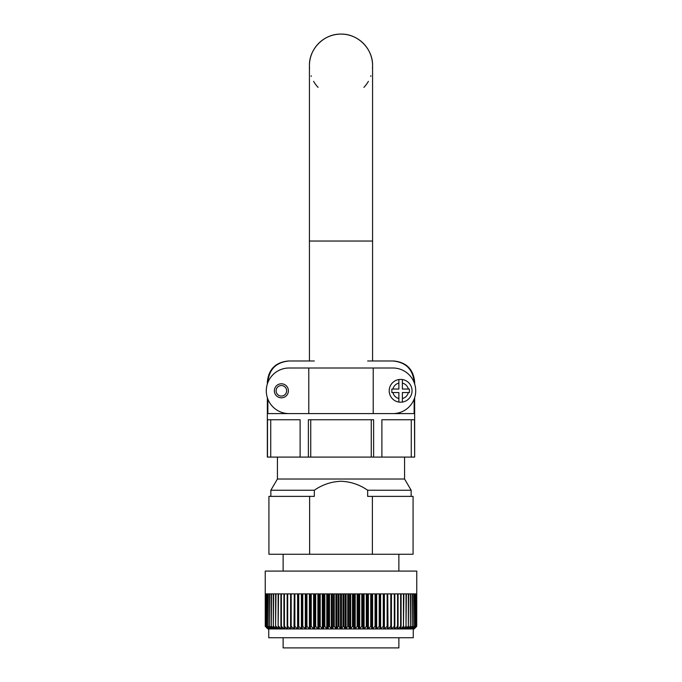<?xml version="1.0" encoding="UTF-8"?>
<svg xmlns="http://www.w3.org/2000/svg" width="682" height="682" viewBox="0 0 682 682"><rect width="100%" height="100%" fill="white"/><g stroke="black" fill="none" stroke-linecap="round" stroke-linejoin="round"><path stroke-width="1.02" d="M392.909 413.607A22.796 22.796 0 0 0 415.705 390.803A22.796 22.796 0 0 0 392.909 368.007L308.784 368.007L308.784 413.607M373.216 368.007L373.216 413.607M289.091 413.607A22.796 22.796 0 0 1 266.295 390.803A22.796 22.796 0 0 1 289.091 368.007L308.784 368.007M414.656 383.957L414.656 382.039L414.136 382.474M414.136 399.132L414.136 413.607L267.864 413.607L267.864 399.132M373.617 457.093L373.617 419.745L308.383 419.745L308.383 457.093L381.886 457.093L381.886 419.745L414.503 419.745L414.656 457.093L414.656 397.649M267.864 382.474L267.344 382.039C268.589 369.252 275.605 362.236 288.392 360.991L289.125 360.991C276.27 362.168 269.177 369.184 267.864 382.039L267.873 381.528M289.125 360.991L314.342 360.991M367.658 360.991L393.608 360.991C406.395 362.236 413.411 369.252 414.656 382.039M267.344 397.649L267.344 457.093L308.383 457.093M300.114 457.093L300.114 419.745L267.497 419.745L267.497 457.093M414.503 457.093L381.886 457.093M270.728 419.745L270.728 457.093M310.745 419.745L310.745 457.093M371.255 419.745L371.255 457.093M411.272 419.745L411.272 457.093M414.136 382.039C412.849 369.209 405.764 362.193 392.875 360.991L395.304 361.128M397.043 361.4L400.053 362.219M400.939 362.56L404.639 364.503M407.879 367.112L410.53 370.3M412.508 373.949L413.667 377.675M413.727 377.947L414.025 379.917M400.624 402.201A11.398 11.398 0 0 0 402.38 402.073L402.38 398.501L402.38 402.073A11.398 11.398 0 0 0 402.38 379.542A11.398 11.398 0 0 0 398.876 379.542L398.876 389.055L391.86 389.055L391.86 392.559L398.876 392.559L398.876 402.073A11.398 11.398 0 0 0 400.624 402.201M408.322 392.559L402.38 392.559L402.38 398.501A7.894 7.894 0 0 0 408.322 392.559L409.396 392.559L409.396 389.055L408.322 389.055A7.894 7.894 0 0 0 402.38 383.113L402.38 389.055L408.322 389.055M392.934 392.559A7.894 7.894 0 0 0 398.876 398.501L398.876 402.073A11.398 11.398 0 0 1 398.876 379.542L398.876 383.113A7.894 7.894 0 0 0 392.934 389.055M402.38 383.113L402.38 379.542L402.38 383.113M409.396 391.86L409.396 392.559M281.376 397.819A7.016 7.016 0 0 1 274.36 390.803A7.016 7.016 0 0 1 281.376 383.787A7.016 7.016 0 0 1 288.392 390.803A7.016 7.016 0 0 1 281.376 397.819A7.016 7.016 0 0 0 288.392 390.803A7.016 7.016 0 0 0 281.376 383.787M309.56 68.507A31.568 31.568 180 0 1 341 34.1A31.568 31.568 180 0 1 372.44 68.507M370.906 75.77A31.568 31.568 180 0 1 370.684 76.393M368.399 81.337A31.568 31.568 180 0 1 363.898 87.39M318.102 87.39A31.568 31.568 180 0 1 313.601 81.337M311.316 76.393A31.568 31.568 180 0 1 311.094 75.77M413.249 628.957L413.249 637.73L268.751 637.73L268.751 628.957M398.876 637.73L398.876 647.9L283.124 647.9L283.124 637.73M404.571 457.093L404.571 479.02L277.429 479.02L270.848 490.239L270.848 496.377M372.381 554.253L309.619 554.253L309.619 496.377L314.342 496.377L314.342 490.239C322.356 484.655 331.239 481.663 341 481.262C350.71 481.645 359.602 484.646 367.658 490.239L367.658 496.377L372.381 496.377L372.381 554.253L413.079 554.253L413.079 496.377L372.381 496.377M404.571 479.02L411.152 490.239L367.658 490.239M394.835 626.332L393.966 628.957L391.425 628.957L391.425 593.886L394.307 593.886L394.307 626.332L394.835 626.332L394.835 593.886L397.58 593.886L397.58 626.332L398.075 626.332L398.075 593.886L400.632 593.886L400.632 626.332L401.093 626.332L401.093 593.886L403.454 593.886L403.454 626.332L403.863 593.886L406.02 593.886L406.02 626.332L406.395 593.886L408.33 593.886L408.33 626.332L408.671 593.886L410.385 593.886L410.385 626.332L410.675 593.886L412.158 593.886L412.158 626.332L412.405 593.886L413.65 593.886L413.65 626.332L413.855 593.886L414.852 593.886L414.852 626.332L415.014 593.886L415.773 593.886L415.773 626.332L415.884 593.886L416.387 593.886L416.455 626.332L416.711 593.886L416.736 626.332L416.762 571.09L265.238 571.09L265.264 626.332L267.873 628.957M343.012 626.332L343.754 626.332L345.083 628.957L341.503 628.957L343.012 626.332L343.012 593.886L338.988 593.886L338.988 626.332L340.497 628.957L336.917 628.957L338.246 626.332L338.988 626.332M347.76 626.332L348.502 626.332L349.661 628.957L346.098 628.957L347.76 626.332L347.76 593.886L343.754 593.886L343.754 626.332M352.483 626.332L353.216 626.332L354.205 628.957L350.667 628.957L352.483 626.332L352.483 593.886L348.502 593.886L348.502 626.332M357.163 626.332L357.888 626.332L358.698 628.957L355.203 628.957L357.163 626.332L357.163 593.886L353.216 593.886L353.216 626.332M361.784 626.332L362.492 626.332L363.114 628.957L359.678 628.957L361.784 626.332L361.784 593.886L357.888 593.886L357.888 626.332M366.311 626.332L367.01 626.332L367.453 628.957L364.077 628.957L366.311 626.332L366.311 593.886L362.492 593.886L362.492 626.332M370.744 626.332L371.426 626.332L371.681 628.957L368.391 628.957L370.744 626.332L370.744 593.886L367.01 593.886L367.01 626.332M375.066 626.332L375.722 626.332L375.791 628.957L372.594 628.957L375.066 626.332L375.066 593.886L371.426 593.886L371.426 626.332M379.243 626.332L379.883 626.332L379.755 628.957L376.669 628.957L379.243 626.332L379.243 593.886L375.722 593.886L375.722 626.332M383.275 626.332L383.889 626.332L383.574 628.957L380.607 628.957L383.275 626.332L383.275 593.886L379.883 593.886L379.883 626.332M387.137 626.332L387.726 626.332L387.223 628.957L384.392 628.957L387.137 626.332L387.137 593.886L383.889 593.886L383.889 626.332M390.82 626.332L391.374 626.332L390.692 628.957L388.007 628.957L390.82 626.332L390.82 593.886L387.726 593.886L387.726 626.332M391.374 593.886L391.374 626.332M414.127 628.957L416.711 626.332M416.455 626.332L413.948 628.957L416.387 626.332M415.884 626.332L413.488 628.957L415.773 626.332M415.014 626.332L412.738 628.957L411.954 628.957L414.852 626.332M413.855 626.332L411.706 628.957L410.709 628.957L413.65 626.332M412.405 626.332L410.394 628.957L409.183 628.957L412.158 626.332M410.675 626.332L408.808 628.957L407.384 628.957L410.385 626.332M408.671 626.332L406.949 628.957L405.33 628.957L408.33 626.332M406.395 626.332L404.835 628.957L403.011 628.957L406.02 626.332M403.863 626.332L402.474 628.957L400.462 628.957L403.454 626.332M401.093 626.332L399.865 628.957L397.666 628.957L400.632 626.332M398.075 626.332L397.026 628.957L394.656 628.957L397.58 626.332M390.692 628.957L391.425 628.957L394.307 626.332M334.24 626.332L335.902 628.957L332.339 628.957L333.498 626.332L334.24 626.332L334.24 593.886L338.246 593.886L338.246 626.332M329.517 626.332L331.333 628.957L327.795 628.957L328.784 626.332L329.517 626.332L329.517 593.886L333.498 593.886L333.498 626.332M324.837 626.332L326.797 628.957L323.302 628.957L324.112 626.332L324.837 626.332L324.837 593.886L328.784 593.886L328.784 626.332M320.216 626.332L322.322 628.957L318.886 628.957L319.508 626.332L320.216 626.332L320.216 593.886L324.112 593.886L324.112 626.332M315.689 626.332L317.923 628.957L314.547 628.957L314.99 626.332L315.689 626.332L315.689 593.886L319.508 593.886L319.508 626.332M311.256 626.332L313.609 628.957L310.319 628.957L310.574 626.332L311.256 626.332L311.256 593.886L314.99 593.886L314.99 626.332M306.934 626.332L309.406 628.957L306.209 628.957L306.278 626.332L306.934 626.332L306.934 593.886L310.574 593.886L310.574 626.332M302.757 626.332L305.331 628.957L302.245 628.957L302.117 626.332L302.757 626.332L302.757 593.886L306.278 593.886L306.278 626.332M298.725 626.332L301.393 628.957L298.426 628.957L298.111 626.332L298.725 626.332L298.725 593.886L302.117 593.886L302.117 626.332M294.863 626.332L297.608 628.957L294.777 628.957L294.274 626.332L294.863 626.332L294.863 593.886L298.111 593.886L298.111 626.332M291.18 626.332L293.993 628.957L291.308 628.957L290.626 626.332L291.18 626.332L291.18 593.886L294.274 593.886L294.274 626.332M287.693 626.332L290.575 628.957L288.034 628.957L287.165 626.332L287.693 626.332L287.693 593.886L290.626 593.886L290.626 626.332M284.42 626.332L287.344 628.957L284.974 628.957L283.925 626.332L284.42 626.332L284.42 593.886L287.165 593.886L287.165 626.332M281.368 626.332L284.334 628.957L282.135 628.957L280.907 626.332L281.368 626.332L281.368 593.886L283.925 593.886L283.925 626.332M278.546 626.332L281.538 628.957L279.526 628.957L278.137 626.332L278.546 593.886L280.907 593.886L280.907 626.332M275.98 626.332L278.989 628.957L277.165 628.957L275.605 626.332L275.98 593.886L278.137 593.886L278.137 626.332M273.67 626.332L276.67 628.957L275.051 628.957L273.329 626.332L273.67 593.886L275.605 593.886L275.605 626.332M271.615 626.332L274.616 628.957L273.192 628.957L271.325 626.332L271.615 593.886L273.329 593.886L273.329 626.332M269.842 626.332L272.817 628.957L271.607 628.957L269.595 626.332L269.842 593.886L271.325 593.886L271.325 626.332M268.35 626.332L271.291 628.957L270.294 628.957L268.145 626.332L268.35 593.886L269.595 593.886L269.595 626.332M267.148 626.332L270.046 628.957L269.262 628.957L266.986 626.332L267.148 593.886L268.145 593.886L268.145 626.332M266.227 626.332L269.075 628.957L266.116 626.332L266.227 593.886L266.986 593.886L266.986 626.332M265.613 626.332L268.384 628.957L265.545 626.332L265.613 593.886L266.116 593.886L266.116 626.332M265.545 626.332L265.545 593.886L265.289 626.332M309.619 554.253L268.921 554.253L268.921 496.377L309.619 496.377M314.342 490.239L270.848 490.239M409.183 628.437L408.808 628.957M407.384 628.301L406.949 628.957M405.33 628.139L404.835 628.957M403.011 627.943L403.011 628.957L402.474 628.957M400.462 627.687L400.462 628.957L399.865 628.957M397.666 627.346L397.666 628.957L397.026 628.957M394.656 626.869L394.656 628.957L393.966 628.957M387.726 593.886L388.007 628.957L387.223 628.957M384.392 593.886L384.392 628.957L383.574 628.957M380.607 593.886L380.607 628.957L379.755 628.957M376.669 593.886L376.669 628.957L375.791 628.957L375.791 593.886M372.594 593.886L372.594 628.957L371.681 628.957L371.681 593.886M368.391 593.886L368.391 628.957L367.453 628.957L367.453 593.886M364.077 593.886L364.077 628.957L363.114 628.957L363.114 593.886M359.678 593.886L359.678 628.957L358.698 628.957L358.698 593.886M355.203 593.886L355.203 628.957L354.205 628.957L354.205 593.886M350.667 593.886L350.667 628.957L349.661 628.957L349.661 593.886M346.098 593.886L346.098 628.957L345.083 628.957L345.083 593.886M341.503 593.886L341.503 628.957L340.497 628.957L340.497 593.886M336.917 593.886L336.917 628.957L335.902 628.957L335.902 593.886M332.339 593.886L332.339 628.957L331.333 628.957L331.333 593.886M327.795 593.886L327.795 628.957L326.797 628.957L326.797 593.886M323.302 593.886L323.302 628.957L322.322 628.957L322.322 593.886M318.886 593.886L318.886 628.957L317.923 628.957L317.923 593.886M314.547 593.886L314.547 628.957L313.609 628.957L313.609 593.886M310.319 593.886L310.319 628.957L309.406 628.957L309.406 593.886M306.209 593.886L306.209 628.957L305.331 628.957L305.331 593.886M302.245 628.957L301.393 628.957L301.393 593.886M298.426 628.957L297.608 628.957L297.608 593.886M294.777 628.957L293.993 628.957L294.274 593.886M291.308 628.957L290.575 628.957L290.626 593.886M288.034 628.957L287.344 628.957L287.344 626.869M284.974 628.957L284.334 628.957L284.334 627.346M282.135 628.957L281.538 628.957L281.538 627.687M279.526 628.957L278.989 628.957L278.989 627.943M277.165 628.957L276.67 628.139M275.051 628.957L274.616 628.301M273.192 628.957L272.817 628.437M402.38 379.542A11.398 11.398 0 0 1 402.38 402.073M398.876 402.073A11.398 11.398 0 0 1 398.876 379.542M281.376 385.543A5.26 5.26 0 0 0 276.116 390.803A5.26 5.26 0 0 0 281.376 396.063A5.26 5.26 0 0 0 286.636 390.803A5.26 5.26 0 0 0 281.376 385.543M341 241.036L372.568 241.036L372.568 65.668C373.003 48.797 357.862 33.665 341 34.1C324.138 33.665 308.997 48.797 309.432 65.668L309.432 241.036L341 241.036M267.344 383.957L267.344 382.039M372.568 241.036L372.568 360.991M309.432 241.036L309.432 360.991M398.876 554.253L398.876 571.09M411.152 490.239L411.152 496.377M283.124 554.253L283.124 571.09M277.429 457.093L277.429 479.02"/></g></svg>
